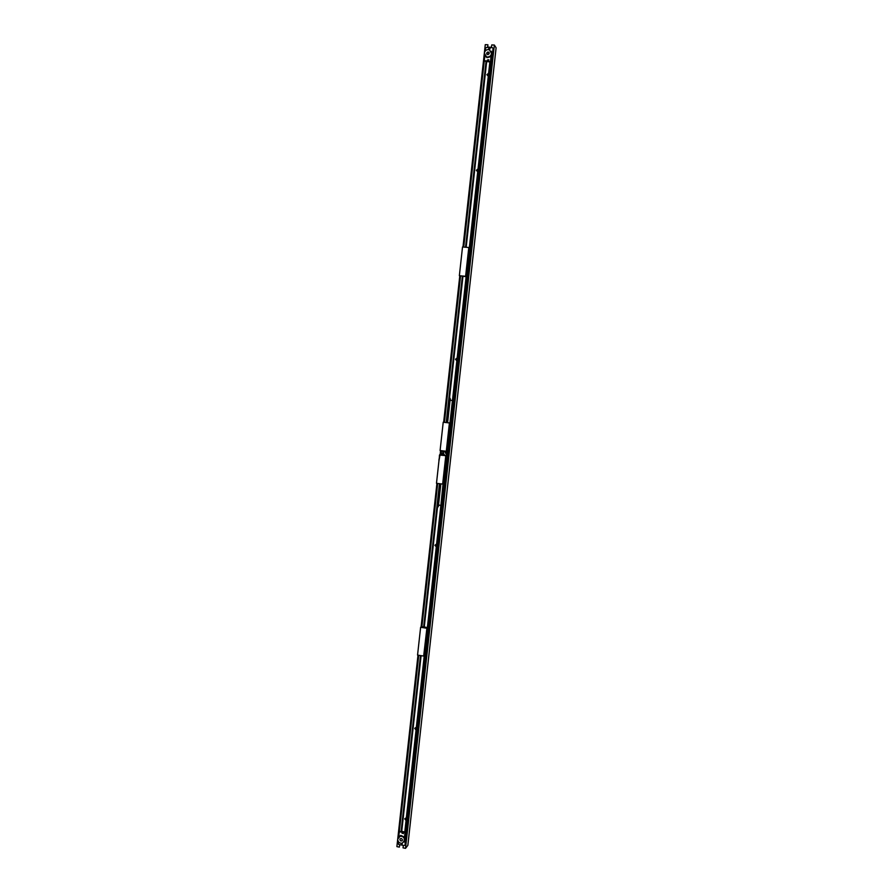 <?xml version="1.0" encoding="UTF-8"?>
<svg xmlns="http://www.w3.org/2000/svg" width="893" height="893" viewBox="0 0 893 893"><rect width="100%" height="100%" fill="white"/><g stroke="black" fill="none" stroke-linecap="round" stroke-linejoin="round"><path stroke-width="1.34" d="M477.71 171.891L476.337 170.295L478.034 168.911M477.945 169.715L477.13 170.474L477.766 171.344M416.049 730.028L414.72 728.342L416.361 727.181M416.317 727.639L415.524 728.297L416.138 729.19M416.171 728.945L415.848 727.75M406.315 818.1L405.534 818.736L406.148 819.64M406.181 819.339L406.348 817.865M436.532 544.585L435.739 545.277L436.364 546.159M436.376 546.025L436.543 544.518M457.082 358.629L456.267 359.354L456.903 360.236L457.071 358.685M488.504 74.119L487.69 74.912L488.326 75.76M488.315 75.938L488.482 74.365M477.442 171.21L477.934 169.893M446.6 453.488L446.768 451.97L445.964 452.684L446.589 453.566M487.757 47.452L487.891 44.762L485.267 44.65L484.374 52.81M484.296 53.491L462.965 247.026M459.795 275.792L443.654 422.266M440.539 450.563L440.193 454.347M436.923 483.347L421.072 627.232M417.991 655.161L397.753 838.761M397.686 839.398L396.894 846.62L399.372 847.122L399.651 844.633M487.891 44.762L487.589 47.452M486.06 61.349L465.554 247.238M462.328 276.417L446.221 422.456M443.04 451.322L442.66 454.716M439.468 483.671L423.673 626.83M420.503 655.562L401.091 831.595M399.807 844.666L399.372 847.122M486.227 61.36L465.722 247.249M462.496 276.428L446.388 422.478M443.207 451.345L442.828 454.738L442.113 454.716L442.828 454.794M439.635 483.693L423.84 626.853M420.67 655.596L401.247 831.629M403.312 845.37L403.033 847.848L405.522 848.35L494.354 45.041L491.73 44.929L491.44 47.619M489.9 61.528L447.538 444.982M446.79 451.78L404.752 832.321M405.522 848.35L407.855 845.325L496.106 47.82L494.354 45.041M491.474 47.296L488.248 47.15M406.047 820.522L404.73 818.825L406.36 817.698M436.275 546.907L434.936 545.243L436.599 544.016M446.511 454.258L445.161 452.617L445.685 451.646M456.825 360.884L455.475 359.254L457.16 357.948M488.27 76.262L486.886 74.688L488.605 73.248M465.61 276.238L468.792 247.506L462.518 246.981L459.359 275.691L465.711 276.317M465.677 276.629L459.359 275.691M468.792 247.506L465.755 276.317M468.78 252.741L469.16 249.236M468.066 258.937L468.78 252.406M449.514 422.947L443.218 422.233L440.093 450.519L446.288 451.266L449.413 422.947L443.218 422.233M446.288 451.266L449.413 422.947M449.525 422.858L448.799 422.858L449.559 422.947M448.007 445.294L447.371 451.735M447.482 445.227L446.679 449.023M446.824 451.791L442.013 451.144M452.405 400.499L450.083 400.231L447.605 422.612M447.493 445.116L452.137 403.134M452.126 403.457L452.505 399.986M450.552 400.287L450.105 398.334L449.268 404.607C448.576 402.341 448.822 400.198 449.994 398.189L450.452 400.276M426.731 628.248L420.625 627.288L423.293 626.774L426.921 627.5L426.14 628.025L426.899 628.147L423.662 656.076L417.556 655.082L420.625 627.288M426.899 628.147L423.662 656.076M426.854 628.136L426.921 627.5M424.499 653.587L424.867 650.193M424.8 650.528L425.503 644.221M446.21 456.982L446.053 458.455M445.886 455.821L444.669 455.452M440.349 455.14L445.908 455.653M445.931 455.832L442.66 484.084L445.774 455.843M439.59 455.084L436.487 483.292L442.66 484.084M439.836 455.084L440.952 454.37M441.499 454.57L441.309 450.664M439.892 454.481L445.038 455.095L441.466 454.425M440.774 455.129L444.714 455.073M444.647 455.609L445.283 455.597L444.658 455.508M440.852 483.85L438.508 505.07L440.796 505.382M441.109 502.949L445.875 456.345M437.079 506.822L437.905 506.934C437.269 504.846 437.537 502.726 438.697 500.56L438.809 500.716C437.648 503.005 437.425 505.036 438.139 506.811L438.095 506.9M440.796 506.063L441.175 502.625M443.274 454.794L443.888 454.012L444.256 454.917M403.368 833.638L402.308 832.711M402.23 843.985L401.124 843.316M401.281 831.361L404.775 832.053M403.379 833.582L402.352 832.678M402.241 843.93L401.203 843.327M401.292 831.26L404.786 831.952M399.562 836.406L400.834 835.736L404.708 837.857M398.791 836.931L400.756 835.48L404.752 837.388M405.243 839.186L404.518 841.351M399.093 836.507L400.823 835.39L404.775 837.221M405.288 838.75L404.574 841.284M398.189 841.362L398.624 844.432L404.216 845.548L405.065 844.923L405.958 832.722M405.065 844.923L406.326 833.526M403.402 833.482L402.006 833.202L403.402 833.482M400.946 843.293L402.263 843.829L402.096 843.26M405.288 832.522L399.283 831.852M405.299 832.432L400.053 831.495M403.949 842.088L404.663 840.358C404.484 837.444 402.989 836.06 400.187 836.183L398.445 837.31M404.585 840.447C404.406 837.534 402.922 836.149 400.12 836.272L397.709 839.074C397.887 841.999 399.383 843.383 402.196 843.238L404.585 840.447M402.419 840.012C401.75 838.181 400.901 838.014 399.874 839.509C400.533 841.34 401.381 841.507 402.419 840.012M400.164 838.828L399.941 839.42C400.231 840.893 400.979 841.284 402.196 840.603M487.578 60.579L488.772 59.675M488.795 49.506L490 48.624M489.877 61.74L486.205 61.572M487.623 60.612L488.795 59.731M488.828 49.539L490.011 48.68M489.866 61.818L486.194 61.639M491.105 55.935L487.143 57.331L486.004 56.616M491.474 51.794L491.943 54.696M491.05 56.426L487.031 57.599L485.167 55.946M491.507 51.85L491.898 55.12M491.027 56.594L487.087 57.677L485.412 56.359M491.206 61.438L493.103 48.523L492.389 47.664L486.518 47.407L485.625 48.2L485.323 50.901M491.753 60.702L493.103 48.523M487.344 59.943L488.806 60.01L487.344 59.943M490.034 48.948L488.56 48.881L490.034 48.948M484.296 60.657L490.491 61.483M484.988 61.226L490.48 61.561M484.921 55.634L486.607 56.951C489.23 57.431 490.904 56.304 491.608 53.558L491.027 51.113M484.319 53.156L486.551 56.873C489.185 57.353 490.849 56.214 491.552 53.48L489.342 49.762C486.696 49.271 485.022 50.399 484.319 53.156M486.596 53.256C487.288 55.076 488.181 55.109 489.275 53.368C488.571 51.548 487.678 51.515 486.596 53.256M489.096 52.52L486.652 53.334L486.83 54.194M398.222 837.612L418.326 655.205M421.407 627.277L437.257 483.392M440.461 454.414L440.874 450.608M444 422.3L460.141 275.825M463.311 247.048L484.497 54.797M398.713 836.998L418.75 655.283M421.853 627.087L437.693 483.448M444.435 422.322L460.565 275.993M463.746 247.082L484.866 55.545M491.217 54.875L404.574 839.063M491.072 51.18L491.63 53.591L448.342 445.339M447.661 451.512L403.96 842.066M491.262 51.493L492.01 54.16L448.811 445.015M448.799 445.105L448.107 451.568L448.766 451.132M448.085 451.568L405.188 839.688L404.239 841.675M397.887 838.293L418.069 655.172M421.15 627.243L437.001 483.359M440.193 454.448L440.617 450.574M443.732 422.277L459.873 275.803M463.043 247.026L484.319 54.004M449.391 446.455L449.157 447.136L449.391 446.455M449.146 446.076L449.056 446.813M448.945 450.474L448.71 451.166L448.945 450.474M448.699 450.15L448.621 450.809M449.346 445.819L449.38 445.071L448.264 445.328L448.107 451.568M448.621 449.793L448.889 447.103M448.844 450.675L448.833 450.105L448.844 450.675M449.279 446.076L449.19 446.857L449.279 446.076M438.932 460.263L439.077 458.991M439.378 456.245L439.523 454.972M438.921 461.022L440.16 454.269M486.652 61.662L466.168 247.283M462.942 276.473L449.525 398.133M448.811 404.551L446.835 422.523M443.642 451.4L443.363 453.957M440.07 483.749L438.229 500.482M437.525 506.889L424.275 626.931M421.105 655.663L401.727 831.35M469.059 250.163L468.892 251.67M467.731 262.252L468.111 258.747M468.01 259.684L467.843 261.191M452.405 400.979L452.238 402.464M424.744 651.287L424.588 652.75M425.76 642.089L425.604 643.54M425.514 644.389L425.883 640.995M438.831 505.114L438.128 506.844M441.053 503.663L440.896 505.137M405.188 839.688L404.696 840.313M492.01 54.16L491.63 53.591M468.792 252.641L469.16 249.326M467.742 262.151L468.099 258.836M452.494 400.086L452.137 403.357M450.53 400.287L450.016 398.189M449.291 404.607L448.364 404.507M424.856 650.294L424.499 653.497M425.872 641.096L425.526 644.3M437.782 500.426L438.753 500.56M441.164 502.726L440.807 505.963M442.917 453.901L443.888 454.012"/></g></svg>
